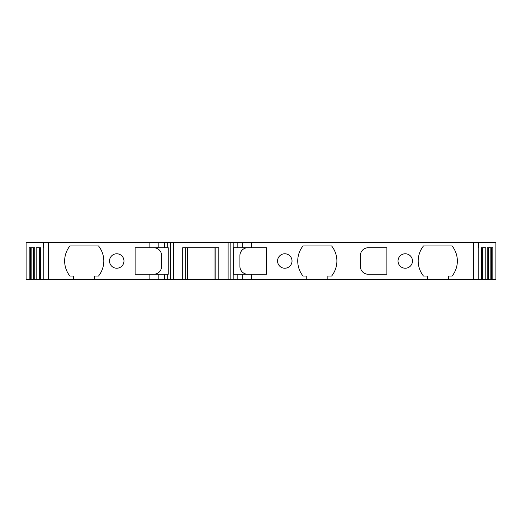 <?xml version="1.0" encoding="UTF-8"?>
<svg xmlns="http://www.w3.org/2000/svg" width="522" height="522" viewBox="0 0 522 522"><rect width="100%" height="100%" fill="white"/><g stroke="black" fill="none" stroke-linecap="round" stroke-linejoin="round"><path stroke-width="0.78" d="M492.82 279.675L488.599 279.675L488.599 247.748L487.261 247.748L492.82 247.748L492.82 279.675L495.9 279.675L495.9 242.325L26.1 242.325L26.1 279.675L29.18 279.675L29.18 247.748L34.739 247.748L34.739 279.675L36.181 279.675L36.181 247.748L40.612 247.748L40.612 279.675L73.68 279.675L73.68 276.06L69.935 276.06A24.09 24.09 0 0 1 69.935 245.94L98.514 245.94A24.09 24.09 0 0 1 98.514 276.06L94.763 276.06L94.763 279.675L149.873 279.675L149.873 274.252L135.12 274.252L135.12 247.748L149.873 247.748L149.873 242.325M242.717 242.325L242.717 247.748L251.663 247.748L251.663 242.325M251.663 247.748L266.422 247.748L266.422 274.252L237.164 274.252L237.164 279.675L242.717 279.675L242.717 274.252M487.261 247.748L487.261 279.675L485.819 279.675L485.819 247.748L481.388 247.748L481.388 279.675L448.32 279.675L448.32 276.06L452.065 276.06A24.09 24.09 0 0 0 452.065 245.94L423.486 245.94A24.09 24.09 0 0 0 423.486 276.06L427.237 276.06L427.237 279.675L327.855 279.675L327.855 276.06L331.607 276.06A24.09 24.09 0 0 0 331.607 245.94L303.028 245.94A24.09 24.09 0 0 0 303.028 276.06L306.773 276.06L306.773 279.675L251.663 279.675L251.663 274.252M292.02 261A7.23 7.23 0 0 0 284.79 253.77A7.23 7.23 0 0 0 277.56 261A7.23 7.23 0 0 0 284.79 268.23A7.23 7.23 0 0 0 292.02 261M412.478 261A7.23 7.23 0 0 0 405.255 253.77A7.23 7.23 0 0 0 398.025 261A7.23 7.23 0 0 0 405.255 268.23A7.23 7.23 0 0 0 412.478 261M360.382 255.578A7.83 7.83 0 0 1 368.212 247.748L386.88 247.748L386.88 274.252L368.212 274.252A7.83 7.83 0 0 1 360.382 266.422L360.382 255.578M242.717 247.748L237.164 247.748L237.164 242.325M237.164 247.748L233.843 247.748L233.843 242.325M233.843 247.748L233.295 247.748L233.295 274.252L233.843 274.252L233.843 279.675L230.828 279.675L230.828 242.325M230.828 279.675L228.114 279.675L228.114 242.325M228.114 279.675L218.835 279.675L218.835 247.748L182.7 247.748L182.7 279.675L173.421 279.675L173.421 242.325M173.421 279.675L170.707 279.675L170.707 242.325M170.707 279.675L167.692 279.675L167.692 274.252L168.247 274.252L168.247 247.748L167.692 247.748L167.692 242.325M167.692 247.748L164.378 247.748L164.378 242.325M164.378 247.748L158.825 247.748L158.825 242.325M149.873 247.748L158.825 247.748M109.522 261A7.23 7.23 0 0 1 116.745 253.77A7.23 7.23 0 0 1 123.975 261A7.23 7.23 0 0 1 116.745 268.23A7.23 7.23 0 0 1 109.522 261M43.6 247.748L43.6 242.325M478.4 247.748L478.4 242.325M34.739 279.675L31.137 279.675L31.137 247.748M33.401 279.675L33.401 247.748L34.739 247.748M31.137 279.675L29.18 279.675M30.596 279.675L30.596 247.748M40.612 279.675L36.181 279.675M39.274 279.675L39.274 247.748L40.612 247.748M218.835 279.675L215.827 279.675L215.827 247.748L214.02 247.748L214.02 279.675L182.7 279.675M215.827 279.675L214.02 279.675M187.515 279.675L187.515 247.748L185.715 247.748L185.715 279.675M488.599 279.675L487.261 279.675M491.404 279.675L491.404 247.748M490.863 279.675L490.863 247.748M485.819 279.675L481.388 279.675M482.726 279.675L482.726 247.748L481.388 247.748M306.773 279.675L327.855 279.675M167.692 279.675L158.825 279.675L158.825 274.252L167.692 274.252M164.378 279.675L164.378 274.252M158.825 274.252L149.873 274.252M247.748 274.252A7.83 7.83 0 0 1 239.918 266.422L239.918 255.578A7.83 7.83 0 0 1 247.748 247.748M233.843 274.252L237.164 274.252M233.843 279.675L237.164 279.675M149.873 279.675L158.825 279.675M153.788 247.748A7.83 7.83 0 0 1 161.618 255.578L161.618 266.364A7.889 7.889 0 0 1 153.729 274.252M242.717 279.675L251.663 279.675M427.237 279.675L448.32 279.675M94.763 279.675L73.68 279.675M473.611 279.675L473.611 242.325M48.389 279.675L48.389 242.325M43.822 279.675L43.822 242.325M478.178 279.675L478.178 242.325"/></g></svg>
